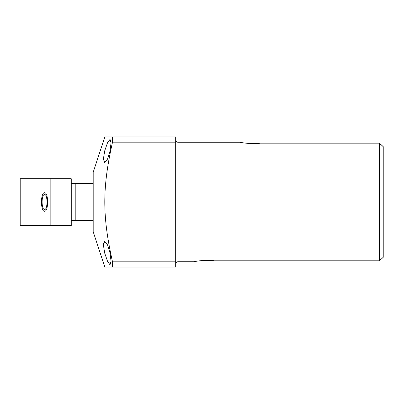 <?xml version="1.0" encoding="UTF-8"?>
<svg xmlns="http://www.w3.org/2000/svg" width="404" height="404" viewBox="0 0 404 404"><rect width="100%" height="100%" fill="white"/><g stroke="black" fill="none" stroke-linecap="round" stroke-linejoin="round"><path stroke-width="0.61" d="M381.048 144.612L383.8 147.218L379.341 143.167L260.338 143.167L379.341 143.167L379.341 260.802L383.8 256.757L381.048 259.358M383.8 147.218L383.8 256.757M379.341 143.167L380.27 143.95L381.048 143.95L381.048 260.05L380.235 260.05L379.341 260.802L214.317 260.802L202.641 260.494M240.168 142.243C239.532 142.349 252.333 144.571 260.338 143.167C252.333 144.571 239.532 142.349 240.168 142.243L177.992 142.243L177.992 261.757L193.9 261.757C193.269 261.651 206.121 259.363 214.317 260.802M200.111 260.726L199.818 260.762M197.309 261.11L195.445 261.439M175.689 264.059A2.303 2.303 0 0 1 177.992 261.757M175.689 139.941A2.303 2.303 0 0 0 177.992 142.243M175.689 261.832L175.689 267.034L104.843 267.034L93.188 231.729L93.188 172.271L104.843 136.966L175.689 136.966L175.689 261.832L112.514 261.832L112.514 267.034M175.689 142.168L112.514 142.168L112.514 136.966L104.843 136.966M103.49 243.284L103.404 244.117M104.035 250.303L104.687 253.086M109.873 264.62L107.54 261.307L104.676 253.061L103.384 244.829L104.676 241.461L107.514 244.849L110.055 253.061L111.039 261.277L110.065 264.655M104.681 150.929L103.384 159.171L104.676 162.539L103.384 159.1L104.676 150.939L107.52 142.743L110.055 139.345L111.039 142.769L110.055 150.939L107.535 159.1L104.697 162.534M112.514 142.168C102.227 188.208 102.232 215.817 112.514 261.832M71.261 220.286L93.188 220.564M75.821 220.564L75.821 183.436L93.188 183.436M71.261 183.714L75.821 183.436M197.985 260.05L197.985 143.95M71.261 225.563L71.261 178.735L20.2 178.735L20.2 225.563L71.261 225.563M50.838 225.563L50.838 178.735M44.556 194.531C47.808 194.122 47.808 209.878 44.556 209.469C41.299 209.878 41.299 194.122 44.556 194.531M44.556 211.292C48.637 211.58 48.637 192.42 44.556 192.708C40.471 192.42 40.471 211.58 44.556 211.292"/></g></svg>
